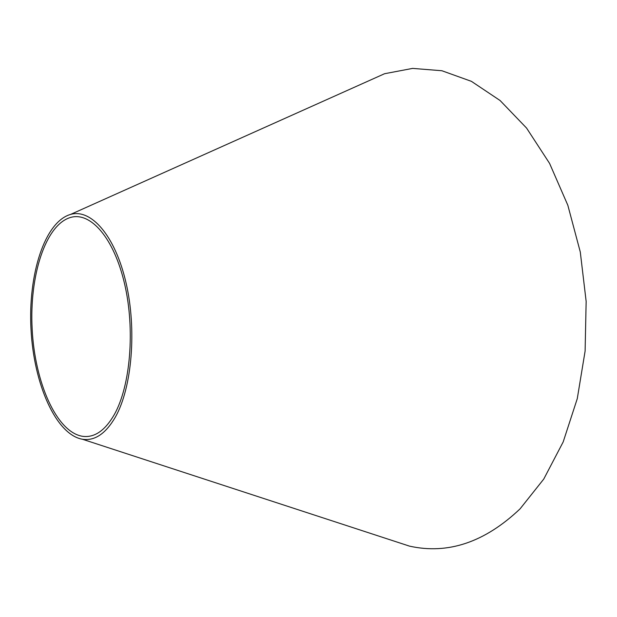 <?xml version="1.0" encoding="UTF-8"?>
<svg xmlns="http://www.w3.org/2000/svg" width="617" height="617" viewBox="0 0 617 617"><rect width="100%" height="100%" fill="white"/><g stroke="black" fill="none" stroke-linecap="round" stroke-linejoin="round"><path stroke-width="0.93" d="M362.218 83.742L384.568 73.724L412.619 68.394L441.895 70.739L471.427 81.351L500.071 100.502L526.563 128.058L549.57 163.382L567.833 205.26L580.281 251.983L586.15 301.381L585.109 351.081L577.273 398.659L563.182 441.934L543.747 479.085L520.092 508.832C484.831 542.274 447.965 554.706 409.487 546.13L386.203 538.518M115.402 417.038C105.715 433.705 94.74 441.109 82.47 439.258C55.869 434.677 33.75 383.82 31.004 329.231C27.996 274.658 44.632 221.765 70.608 214.407C91.131 208.446 115.101 235.578 125.976 282.594C136.943 329.47 132.007 387.677 115.402 417.038M114.346 414.516C104.913 430.828 94.2 438.07 82.208 436.25C56.371 431.777 34.837 382.332 32.161 329.177C29.223 276.03 45.434 224.596 70.662 217.423C90.653 211.6 113.975 238.015 124.557 283.712C135.231 329.277 130.48 385.88 114.346 414.516M82.47 439.258L409.487 546.13M70.608 214.407L384.568 73.724"/></g></svg>
